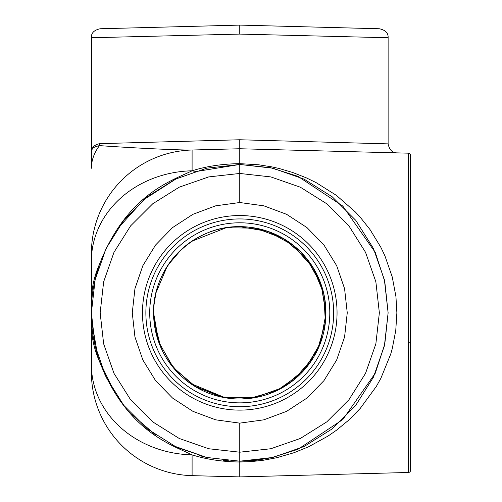 <?xml version="1.0" encoding="UTF-8"?>
<svg xmlns="http://www.w3.org/2000/svg" width="502" height="502" viewBox="0 0 502 502"><rect width="100%" height="100%" fill="white"/><g stroke="black" fill="none" stroke-linecap="round" stroke-linejoin="round"><path stroke-width="0.75" d="M239.761 215.54A97.288 97.288 0 0 1 324.016 361.471A97.288 97.288 0 0 1 155.507 361.471A97.288 97.288 0 0 1 239.761 215.54M239.761 226.653A86.175 86.175 0 0 1 325.936 312.828A86.175 86.175 0 0 1 239.761 399.002A86.175 86.175 0 0 1 153.587 312.828A86.175 86.175 0 0 1 239.761 226.653C193.697 225.687 152.621 266.763 153.587 312.828L158.425 341.291L172.387 366.554L193.91 385.793L220.585 396.844L249.406 398.462L277.148 390.468L300.698 373.764L317.402 350.22L325.396 322.479L323.777 293.651L312.727 266.982L293.488 245.453L268.225 231.491L239.761 226.653M153.587 312.828L153.869 305.85L155.915 292.955L167.141 266.436C173.629 256.346 181.843 247.95 191.783 241.242L226.101 227.745L255.932 228.184L283.825 238.77L306.433 258.235L321.054 284.239L325.93 313.675L320.477 343.01L305.348 368.725L282.356 387.739L254.263 397.772L224.425 397.628L196.426 387.318L173.629 368.073L158.751 342.213L153.587 312.828M410.598 155.419A2.246 2.246 0 0 0 408.408 153.173A2.246 2.246 0 0 1 410.598 155.419L410.598 470.236A2.246 2.246 0 0 1 408.408 472.482A2.246 2.246 0 0 0 410.598 470.236A2.246 2.246 0 0 1 408.408 472.482L239.761 476.9L192.097 475.651L192.097 454.868A103.399 90.203 180 0 1 91.402 364.697L91.402 372.283A103.399 103.399 0 0 0 192.097 475.651M408.408 472.482L408.408 153.173L239.761 148.755L239.761 173.46L270.81 176.911L300.315 187.19L326.783 203.781L348.896 225.856L365.531 252.299L375.86 281.785L379.361 312.828L375.86 343.87L365.531 373.356L348.896 399.799L326.783 421.875L300.315 438.466L270.81 448.744L239.761 452.195L239.761 423.136L263.845 419.829L286.617 411.333L306.979 398.061L323.941 380.654L336.679 359.959L344.579 336.98L347.252 312.828L344.579 288.675L336.679 265.696L323.941 245.001L306.979 227.594L286.617 214.323L263.845 205.826L239.761 202.519L239.761 173.46L208.713 176.911L179.208 187.19L152.733 203.781L130.627 225.856L113.985 252.299L103.657 281.785L100.155 312.828L103.657 343.87L113.985 373.356L130.627 399.799L152.733 421.875L179.208 438.466L208.713 448.744L239.761 452.195L239.761 461.187L272.322 457.567L256.152 460.278L239.761 461.187L272.774 457.466L304.13 446.498L332.261 428.821L355.755 405.327L373.425 377.197L384.4 345.84L388.121 312.828L384.4 279.815L373.425 248.459L355.755 220.328L332.261 196.834L304.13 179.158L272.774 168.189L239.761 164.468L206.749 168.189L175.393 179.158L147.262 196.834L123.768 220.328L106.091 248.459L95.123 279.815L91.402 312.828L95.123 345.84L106.091 377.197L123.768 405.327L147.262 428.821L175.393 446.498L206.749 457.466L239.761 461.187L206.686 457.454L177.909 447.677M192.09 454.868C206.629 459.418 222.518 461.796 239.761 462.003L251.766 461.539L263.13 460.29L276.715 457.73L294.04 452.704L308.73 446.717L328.189 435.974L336.409 430.277L348.608 420.243L360.198 408.465L376.362 386.396L380.88 378.288L390.725 354.079L392.257 348.658L395.758 330.517L396.875 312.828L395.946 296.669L392.257 277.004L384.959 255.945L380.88 247.367L370.024 229.571L360.198 217.19L355.397 212.001L336.409 195.378L316.059 182.577L306.101 177.746L292.716 172.493L279.338 168.553L272.034 166.909L258.637 164.775L239.761 163.652C222.518 163.859 206.629 166.237 192.097 170.787L192.097 150.004C182.264 150.299 137.084 148.285 99.459 145.618C89.544 147.839 92.87 150.242 91.402 152.639L91.402 168.239A103.399 58.458 0 0 1 99.459 145.618A8.992 8.49 -91.5 0 0 99.66 143.654C94.131 144.796 91.383 147.789 91.402 152.639L91.402 37.744L239.761 34.092L388.121 37.744C388.404 33.069 385.486 30.076 379.361 28.758L239.761 25.1L239.761 34.092M192.981 172.035L239.761 164.468L270.691 167.731L297.906 176.334L342.803 206.084L375.283 252.462L384.77 281.484L388.121 312.828L384.77 344.177L375.283 373.187L342.803 419.565L297.906 449.321L270.691 457.924L239.761 461.187L239.761 476.9M410.598 324.731L410.598 312.828M228.366 460.748L223.308 460.271M205.983 457.291L199.645 455.665M105.483 375.923A89.914 89.914 0 0 1 105.483 375.916A89.914 89.914 0 0 0 105.483 375.923A89.914 89.914 0 0 1 105.483 375.916L99.66 361.628A8.992 2.541 -19.2 0 0 99.459 361.321C90.134 331.069 92.211 323.897 91.402 312.828L91.402 311.999M239.761 25.1L100.155 28.758C94.025 30.089 91.1 33.082 91.408 37.744M388.121 37.744L388.121 143.879L239.761 139.763L99.66 143.654M97.652 355.41L91.609 320.565L91.402 312.828L91.402 323.79A103.399 96.993 0 0 0 99.459 361.321C126.805 431.544 172.029 444.985 192.097 454.868M155.94 435.24L131.43 414.188M115.084 393.235L99.66 361.628M91.402 275.931L91.402 260.958A103.399 90.203 0 0 1 192.097 170.787C172.029 180.67 126.805 194.111 99.459 264.334A103.399 96.993 180 0 0 91.402 301.865L91.402 312.828C92.211 301.758 90.134 294.592 99.459 264.334A8.992 2.541 -160.8 0 0 99.66 264.027L99.678 263.964M117.255 229.15L143.879 199.614L176.44 178.656M192.097 150.004A103.399 103.399 0 0 0 91.402 253.372A103.399 103.399 0 0 1 192.097 150.004L239.761 148.755L239.761 139.763M91.402 323.79L91.402 364.697M93.648 338.913L94.144 341.567M96.007 349.856L99.459 361.321M91.402 312.834L91.402 260.958M98.819 266.223L95.807 276.589M91.402 346.543L91.402 279.112L91.402 346.543M239.761 202.519L215.678 205.826L192.906 214.323L172.544 227.594L155.582 245.001L142.844 265.696L134.944 288.675L132.271 312.828L134.944 336.98L142.844 359.959L155.582 380.654L172.544 398.061L192.906 411.333L215.678 419.829L239.761 423.136M239.761 402.861A90.034 90.034 0 0 1 161.788 267.811A90.034 90.034 0 0 1 317.735 267.811A90.034 90.034 0 0 1 239.761 402.861M239.761 406.72A93.893 93.893 0 0 0 333.654 312.828A93.893 93.893 0 0 0 239.761 218.935A93.893 93.893 0 0 0 145.869 312.828A93.893 93.893 0 0 0 239.761 406.72M329.249 151.096L325.679 151.008M408.408 342.358A2.246 0.922 0 0 0 410.598 341.435M153.675 316.781L157.992 340.03M167.969 360.492L181.322 376.155M190.17 383.302L225.272 397.779M268.99 393.894L283.843 386.854L295.189 378.815M314.848 355.115L322.83 335.75M325.459 321.864L325.095 300.817M313.48 268.2L291.844 244.173M262.414 229.684L248.308 227.08M153.675 308.874L154.246 302.21M167.969 265.163L181.322 249.5M190.17 242.353L193.013 240.439M268.99 231.761L283.818 238.789L293.576 245.528M314.691 270.271L323.169 291.16M313.48 357.449L293.306 380.34M263.029 395.802L247.888 398.619M223.239 397.402L194.738 386.302M160.797 347.334L153.869 319.812M91.402 312.351L91.402 312.777M388.115 143.879C389.351 149.765 392.269 152.759 396.869 152.872"/></g></svg>
